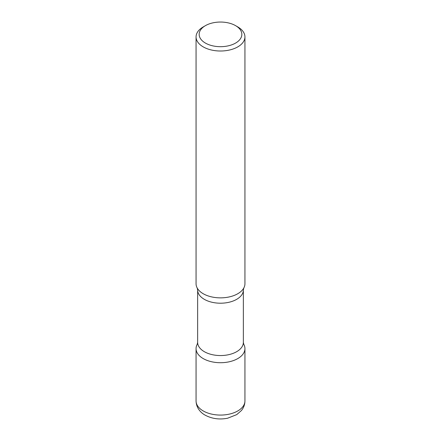 <?xml version="1.0" encoding="UTF-8"?>
<svg xmlns="http://www.w3.org/2000/svg" width="441" height="441" viewBox="0 0 441 441"><rect width="100%" height="100%" fill="white"/><g stroke="black" fill="none" stroke-linecap="round" stroke-linejoin="round"><path stroke-width="0.66" d="M197.722 343.495A24.437 14.106 0 0 0 196.063 348.605A24.437 14.106 0 0 0 203.218 358.583A24.437 14.106 0 0 0 229.849 361.642A24.437 14.106 0 0 0 244.937 348.605A24.437 14.106 0 0 0 243.278 343.495M205.412 25.655L203.218 26.923A24.437 14.106 0 0 0 196.063 36.901L196.063 283.756A24.437 14.106 0 0 0 203.218 293.728A24.437 14.106 0 0 0 229.849 296.787A24.437 14.106 0 0 0 244.937 283.756L244.937 36.901A24.437 14.106 0 0 0 237.782 26.923L235.588 25.655A21.333 12.315 0 0 0 205.412 25.655A21.333 12.315 0 0 0 205.412 43.075A21.333 12.315 0 0 0 235.588 43.075A21.333 12.315 0 0 0 235.588 25.655L237.782 26.923M196.063 36.901A24.437 14.106 0 0 0 203.218 46.878A24.437 14.106 0 0 0 229.849 49.938A24.437 14.106 0 0 0 244.937 36.901M243.785 344.322A24.437 14.106 180 0 1 237.782 358.583A24.437 14.106 180 0 1 207.788 360.655A24.437 14.106 180 0 1 197.215 344.322L197.64 342.354A22.86 13.202 180 0 0 211.752 354.547A22.86 13.202 180 0 0 236.668 351.686A22.86 13.202 180 0 0 243.36 342.354L243.785 344.322M197.64 290.002A22.86 13.202 180 0 0 211.752 302.201A22.86 13.202 180 0 0 236.668 299.34A22.86 13.202 180 0 0 243.36 290.002L243.785 288.039A24.437 14.106 180 0 1 237.782 293.728A24.437 14.106 180 0 1 197.215 288.039L197.64 290.002L197.64 342.354M244.937 400.963C244.876 404.529 243.708 407.71 241.436 410.499L236.734 414.623L227.617 418.222C219.442 419.81 211.939 418.785 205.12 415.141C201.063 412.947 196.262 408.234 196.063 400.963A24.437 14.106 0 0 0 203.218 410.94A24.437 14.106 0 0 0 229.849 414A24.437 14.106 0 0 0 244.937 400.963L244.937 348.605M196.063 400.963L196.063 348.605M243.36 290.002L243.36 342.354"/></g></svg>
